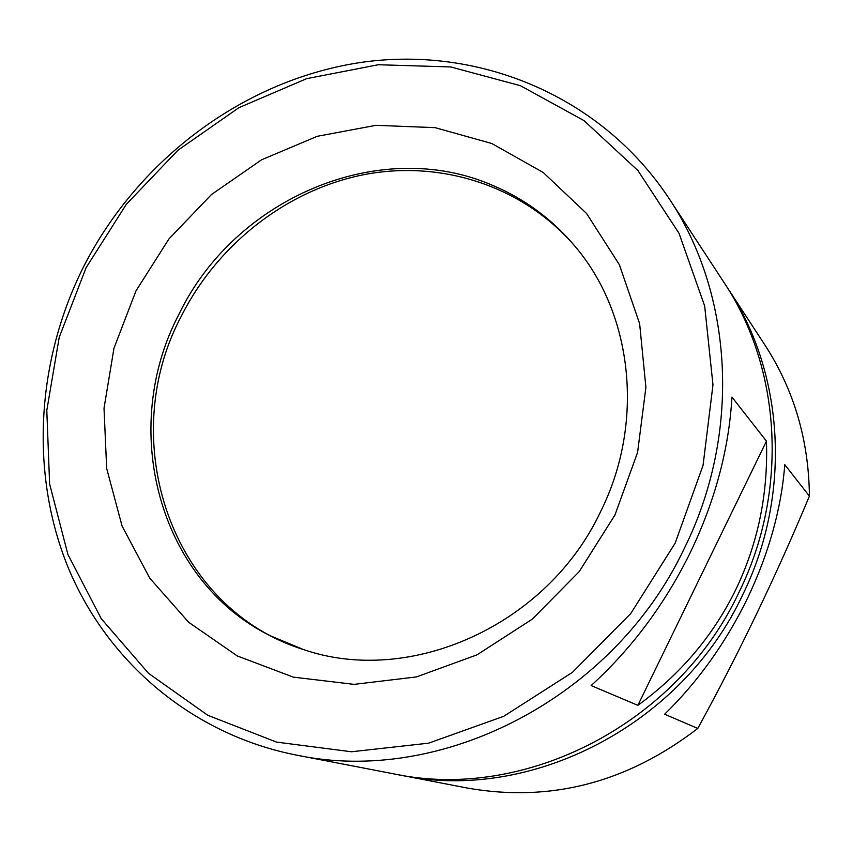 <?xml version="1.0" encoding="UTF-8"?>
<svg xmlns="http://www.w3.org/2000/svg" width="852" height="852" viewBox="0 0 852 852"><rect width="100%" height="100%" fill="white"/><g stroke="black" fill="none" stroke-linecap="round" stroke-linejoin="round"><path stroke-width="1.28" d="M600.553 511.732C645.06 422.762 632.844 313.398 574.312 245.493C551.67 218.868 524.544 198.878 492.946 185.512C379.63 135.873 234.619 198.42 178.973 314.26C119.088 428.023 157.758 579.552 269.69 635.507L303.28 649.48C409.993 686.488 547.208 625.357 600.553 511.732M575.089 246.409C523.639 186.354 442.284 159.899 365.007 174.447C287.678 189.389 217.984 243.608 181.487 315.836C114.892 440.527 171.124 608.967 304.42 649.842M237.293 655.955L188.686 622.29L149.739 578.167L122.06 525.993L106.67 468.43L104.019 408.236L113.987 348.17L135.979 290.894L168.941 238.933L211.424 194.575L261.575 159.803L317.242 136.299L375.977 125.319L435.106 127.651L491.796 143.509L543.203 172.477L586.559 213.469L619.372 264.695L639.628 323.685L645.901 387.394L637.594 452.369L614.963 514.981L579.2 571.639L532.308 619.138L477.003 654.847L416.468 676.914L354.123 684.369L293.344 677.138L237.293 655.955M675.167 543.139L630.799 613.483L572.491 672.303L503.745 716.298L428.631 743.168L351.482 751.762L276.58 742.113L207.803 715.307L148.482 673.293L101.228 618.658L67.904 554.45L49.618 483.925L46.796 410.43L59.235 337.264L86.159 267.592L126.298 204.352L177.93 150.25L238.89 107.682L306.667 78.65L378.352 64.731L450.761 66.957L520.497 85.722L584.046 120.654L637.946 170.57L679.044 233.341L704.679 306.017L712.975 384.816L703.049 465.394L675.167 543.139M684.476 548.07C614.079 697.745 441.4 786.098 296.166 755.042C192.094 734.52 107.405 662.015 68.256 567.783C29.607 473.126 36.38 360.95 83.517 266.878C138.535 158.6 245.642 78.81 363.037 62.132C480.219 45.965 601.778 96.553 669.299 198.878C733.306 294.749 741.315 433.274 684.476 548.07M296.166 755.042L394.348 773.967C524.619 801.668 677.223 724.125 738.982 592.342C788.867 491.231 781.39 368.543 724.04 282.544L669.299 198.878M735.745 589.712C713.188 635.73 680.567 674.283 637.871 705.339L591.139 685.572C631.747 648.574 664.773 604.292 690.216 552.735C715.073 500.965 728.982 449.079 731.943 397.075L766.459 441.155C768.174 494 757.939 543.523 735.745 589.712M809.4 496.13C776.055 576.037 738.844 653.463 697.777 728.428L664.624 714.232C698.193 681.462 725.883 642.674 747.705 597.891C769.005 552.927 781.369 508.527 784.777 464.691L809.4 496.13C808.846 440.335 794.064 390.046 765.064 345.252L727.597 287.987C784.287 373.016 791.923 494.075 743.051 594.089C682.164 725.34 530.402 802.786 400.728 775.192L397.543 774.564M400.728 775.192L467.918 788.153C550.552 802.573 627.178 782.668 697.777 728.428M725.808 285.282L727.597 287.987M766.459 441.155L637.871 705.339"/></g></svg>
